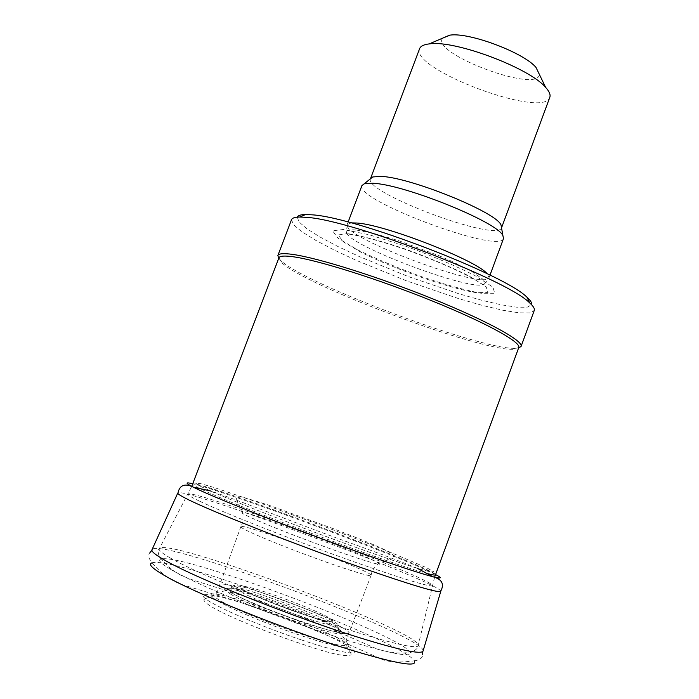 <?xml version="1.0" encoding="UTF-8"?>
<svg xmlns="http://www.w3.org/2000/svg" width="699" height="699" viewBox="0 0 699 699"><rect width="100%" height="100%" fill="white"/><g stroke="black" fill="none" stroke-linecap="round" stroke-linejoin="round"><path stroke-width="0.52" stroke-dasharray="3.5 2.62" d="M240.849 526.731L240.849 526.845C240.473 528.575 269.936 541.306 304.581 554.228C339.321 567.256 370.155 577.059 371.003 575.513L371.09 575.399C374.183 571.843 240.849 521.987 240.858 526.705L240.849 526.731M294.847 619.2C327.779 630.612 345.795 635.269 348.88 633.189L348.915 633.023C351.265 625.937 222.658 577.855 219.783 584.74L220.517 586.417C225.043 591.38 260.334 607.047 294.847 619.2M423.096 650.926C426.285 636.291 159.25 536.448 152.059 549.589M440.763 591.398L440.763 591.092C438.64 582.118 185.471 487.456 177.983 492.839L177.773 493.075M442.563 38.183C430.497 53.543 538.387 93.884 539.357 74.382M419.618 48.668C409.701 69.166 543.831 119.319 549.798 97.344M372.716 176.978L370.453 178.743M370.418 178.839C363.742 192.644 497.513 242.658 501.524 227.857M361.899 185.637C354.262 199.949 499.872 254.392 503.498 238.577M351.221 222.876L347.15 224.606L347.097 225.559C347.499 239.128 479.269 288.39 488.479 278.42L489.055 277.66L487.124 273.685M343.462 229.473L332.584 230.836L338.01 238.228L357.705 249.901C376.674 259.084 398.054 268.04 421.838 276.769C445.237 284.65 464.94 290.137 480.956 293.239L494.752 293.283L492.882 287.053L474.673 275.423C454.944 265.568 431.816 255.764 405.271 246.022L369.369 234.82L343.462 229.473M297.311 217.144L299.006 221.924L306.835 228.713L320.107 237.066L337.94 246.511L359.338 256.577L408.557 276.664L458.894 293.79L481.646 300.238L501.297 304.808L516.788 307.211L527.151 307.228L531.572 304.738M291.518 219.713L293.431 224.624L301.653 231.605L315.467 240.203L333.956 249.927L356.106 260.281L406.94 280.998L458.902 298.718L482.406 305.428L502.747 310.225L518.807 312.803L529.589 312.925L534.254 310.47M278.718 258.333L281.452 261.129C307.473 284.921 479.444 349.22 514.682 348.329L518.579 348.015M278.901 257.844L282.431 263.322C307.997 286.625 477.915 350.155 512.507 349.343L518.763 347.525M296.07 633.914C323.235 643.124 340.23 647.562 347.053 647.239C369.369 644.513 196.821 579.995 211.858 596.693L212.942 597.697C220.194 604.146 259.888 621.551 296.07 633.914M301.12 639.821C325.69 647.99 342.23 652.359 350.741 652.918L350.749 652.918C366.861 653.644 328.6 633.984 281.514 616.466C234.488 598.798 192.714 588.532 205.349 598.554L206.022 599.069C216.113 607.003 261.793 626.688 301.12 639.821M301.155 639.847C325.708 648.017 342.248 652.385 350.767 652.945L350.776 652.945C366.923 653.679 328.635 634.01 281.514 616.474C234.445 598.79 192.636 588.514 205.305 598.562L205.978 599.069C216.087 607.012 261.802 626.715 301.155 639.847M152.155 562.817C161.443 574.159 172.146 581.655 184.256 585.29L238.044 601.533L294.707 621.822L345.463 643.036L381.182 658.991C388.05 662.198 399.103 662.818 414.341 660.843C402.746 641.324 173.71 555.688 152.155 562.817C148.546 558.518 147.812 555.111 149.953 552.586M435.556 574.543C405.132 558.248 226.406 491.423 192.767 483.769M355.843 547.378C382.571 556.954 403.105 563.944 417.425 568.348L430.864 572.044L433.756 571.747L426.573 567.737L387.246 550.952L327.289 527.623L263.89 504.372L214.584 487.666L200.395 483.586L195.458 483.096L200.814 486.469L210.504 490.986C236.367 502.581 302.09 528.138 355.843 547.378M355.808 547.352C382.502 556.911 403.017 563.901 417.338 568.304L430.802 572.018L433.729 571.721L426.565 567.728L387.281 550.952L327.342 527.631L263.951 504.39L214.645 487.675L200.447 483.586L195.502 483.096L200.849 486.469L210.6 491.013C236.48 502.607 302.117 528.129 355.808 547.352M309.937 541.297C351.597 556.911 385.603 567.658 378.823 563.307C370.785 556.727 253.335 512.821 242.955 512.507L241.968 512.655C240.639 513.844 272.427 527.317 309.937 541.297M356.079 230.006C349.247 229.333 346.031 230.102 346.433 232.313C346.844 245.218 475.774 293.423 484.547 283.951L485.08 282.108L483.079 279.338L471.659 271.413L451.624 261.251L439.243 255.808L398.587 240.639L374.044 233.475L356.079 230.006M348.32 233.711L338.176 234.89L343.078 241.644L361.243 252.4C394.786 269.159 447.788 287.857 475.372 292.549L488.016 292.575L486.146 286.808L469.256 276.088C451.047 267.027 429.736 258.01 405.315 249.045C381.567 241.155 362.571 236.044 348.32 233.711M428.251 573.792C400.108 567.282 242.422 508.758 204.257 490.593C196.27 486.915 192.4 484.739 192.644 484.084C193.326 477.924 438.963 569.764 435.442 574.858M199.556 501.166C191.884 497.505 188.04 495.233 188.014 494.368C186.685 486.102 438.605 580.292 432.183 585.657C430.986 587.719 391.396 575.426 336.228 555.425C281.138 535.46 221.967 511.904 199.556 501.166M170.451 558.082C162.614 553.573 158.856 550.541 159.18 548.968C161.085 534.482 426.189 633.609 418.116 645.78C416.386 650.07 373.773 639.096 314.803 618.283C255.913 597.531 193.317 571.275 170.451 558.082M170.608 569.327C160.429 563.28 157.362 559.838 161.39 558.99C182.194 553.136 398.019 633.827 409.885 651.896C416.289 659.629 379.094 651.678 319.827 631.337C260.692 611.092 193.981 583.202 170.608 569.327M231.142 594.447L225.812 590.777C212.444 576.981 359.548 631.983 340.413 633.626C332.305 635.775 251.963 607.038 231.142 594.447M233.151 593.669L227.42 589.414C221.347 579.279 351.317 627.868 340.09 631.538C336.647 635.513 254.445 606.487 233.151 593.669M238.473 590.664L233.082 586.758C227.131 577.444 348.154 622.687 337.556 625.815C334.244 629.301 258.333 602.433 238.473 590.664M243.619 590.017L238.56 586.181C239.958 585.334 245.672 586.278 255.694 589.03C278.455 595.81 312.392 608.969 327.7 616.972L333.807 621.131C333.336 622.346 328.154 621.638 318.272 619.034C295.022 612.263 258.018 597.872 243.619 590.017M371.09 575.399L348.88 633.189M240.858 526.705L219.696 584.888M348.915 633.023C346.162 639.323 345.306 642.643 346.346 642.984L347.053 647.239L350.749 652.918M219.783 584.74C217.73 591.302 216.201 594.368 215.187 593.949L211.867 596.693L205.357 598.562M350.741 652.918L351.09 654.876C346.416 657.034 332.427 654.22 309.141 646.444C266.931 632.674 205.392 608.226 203.811 599.803L205.323 598.562M414.341 660.843C419.881 659.97 422.677 657.881 422.72 654.57M417.338 568.304C399.636 561.035 377.259 552.586 350.216 542.948C298.857 524.486 242.981 501.76 210.6 491.013M371.003 575.513L371.824 572.341C372.069 569.711 378.858 562.739 378.823 563.307C384.511 561.218 389.465 558.92 393.686 556.421C393.397 551.625 363.908 540.755 334.987 529.283L268.075 504.914L244.79 497.732L238.84 496.674L236.253 497.557C236.044 498.745 238.28 503.726 242.955 512.507L242.946 521.83L240.849 526.845M348.119 222.055L347.15 224.606M490.008 275.1L489.055 277.66M347.097 225.559L346.433 232.313C348.163 232.723 340.789 232.994 352.261 234.681C362.589 236.419 377.512 240.115 403.472 248.774C442.126 262.579 467.5 274.96 478.037 281.566C483.664 285.253 485.831 286.048 484.547 283.951L488.479 278.42M512.507 349.343L514.682 348.329M282.431 263.322L281.452 261.129M434.56 577.365L418.116 645.78C419.243 648.191 410.418 653.888 409.885 651.896C402.65 654.115 391.877 653.216 377.565 649.205L332.61 629.476C310.068 620.013 286.013 610.699 260.447 601.507L202.824 583.123C192.714 580.118 184.754 577.147 178.944 574.22C172.81 570.838 166.965 565.762 161.39 558.99C159.678 560.144 156.759 550.052 159.18 548.968L191.666 486.548M225.812 590.777C217.616 592.158 213.378 593.381 213.099 594.456L213.291 595.635C220.666 602.652 245.008 613.774 286.319 629.004C327.875 643.421 343.261 647.466 347.586 644.74C348.085 643.753 345.69 640.039 340.413 633.626L337.556 625.815C336.07 623.989 332.287 622.521 326.188 621.428C317.713 619.375 293.082 611.363 272.593 603.176C258.551 597.462 248.451 592.988 242.291 589.764C236.419 586.907 233.352 585.911 233.082 586.758L225.812 590.777"/><path stroke-width="1.05" d="M152.059 549.589L151.91 550.349C152.207 552.166 156.323 555.356 164.265 559.916C192.557 576.658 286.45 614.543 352.724 635.574C395.057 648.925 418.386 654.264 422.712 651.59L423.096 650.926M151.928 549.86L177.773 493.075C177.625 493.809 180.342 495.6 185.934 498.448C208.04 510.052 295.354 544.6 362.702 568.121C412.139 585.29 438.159 593.049 440.763 591.398L423.009 651.215M539.357 74.382L536.002 67.436C523.962 52.748 469.728 32.276 450.252 35.09L442.563 38.183M501.524 227.857L549.798 97.344C550.725 94.776 549.344 91.473 545.674 87.445C529.798 68.17 455.696 40.21 430.025 43.819L429.221 43.897C423.804 44.535 420.597 46.125 419.618 48.668L370.418 178.839M501.559 227.769L501.017 224.947C496.194 211.963 408.05 176.454 379.985 176.375L372.716 176.978L361.899 185.637L348.119 222.055M490.008 275.1L503.498 238.577L502.913 235.668C497.845 222.064 402.1 183.566 372.017 183.252L364.249 183.828M487.124 273.685C476.272 260.255 385.193 224.72 356.988 223.033L351.221 222.876M531.572 304.738C532.14 303.017 530.646 300.561 527.098 297.363C506.085 275.03 354.812 216.873 311.868 214.82L305.524 214.523C300.745 214.602 298.01 215.475 297.311 217.144M518.579 348.015L521.07 346.451L534.254 310.47C534.892 308.731 533.372 306.223 529.693 302.938C508.121 280.116 350.671 219.617 306.442 217.354L299.906 217.022C294.969 217.092 292.173 217.983 291.518 219.713L277.861 255.519L278.718 258.333M521.07 346.451C523.656 340.981 487.579 321.016 433.144 299.006C378.823 277.005 317.582 257.765 292.357 254.357C283.462 253.152 278.63 253.536 277.861 255.519M434.56 577.365L518.763 347.525C521.288 342.187 485.683 322.545 432.034 300.876C378.5 279.198 318.141 260.194 293.231 256.769C284.432 255.546 279.652 255.904 278.901 257.844L191.666 486.548M152.155 562.817C147.952 563.91 151.587 567.859 163.059 574.665C191.308 591.791 282.903 628.899 347.088 648.821C395.547 663.631 417.967 667.641 414.341 660.843M192.767 483.769C185.043 481.917 185.2 483.044 193.256 487.133L193.763 487.386C213.221 497.347 295.563 529.755 361.261 553.101C396.35 565.561 420.256 573.442 432.969 576.762C441.733 578.955 442.598 578.213 435.556 574.543M435.442 574.858C435.267 575.338 432.864 574.98 428.251 573.792M422.72 654.57L422.712 651.59M149.953 552.586L151.91 550.349M440.763 591.092C444.538 584.014 441.934 579.235 432.969 576.762L417.478 568.366M177.983 492.839C179.774 485.019 184.868 483.123 193.256 487.133L210.46 490.969M449.64 35.151L429.221 43.897M536.002 67.436L545.674 87.445M501.017 224.947L502.913 235.668M305.524 214.523L299.906 217.022M527.098 297.363L529.693 302.938"/></g></svg>
